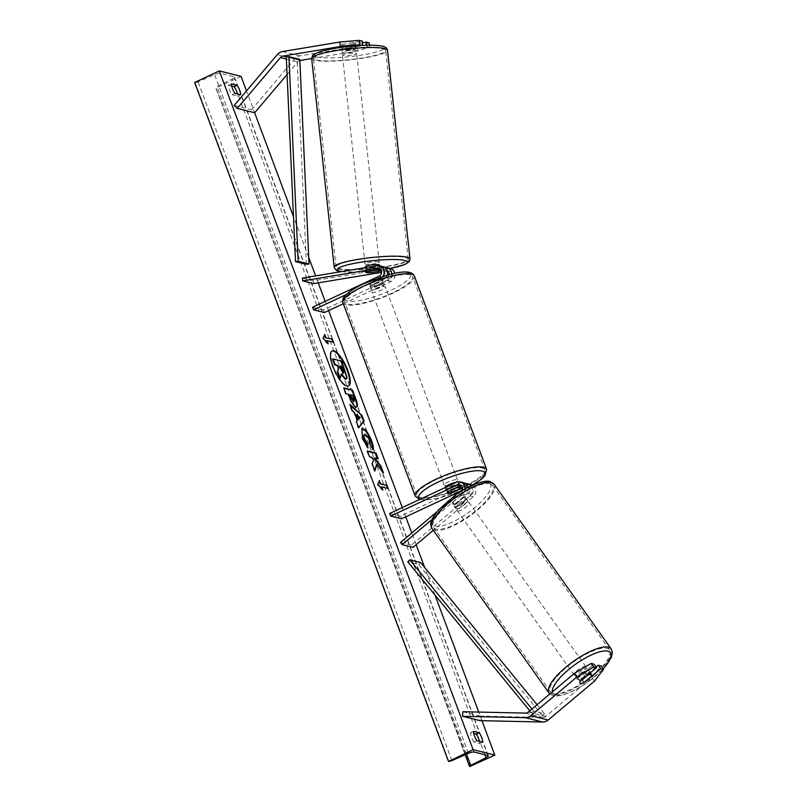 <?xml version="1.0" encoding="UTF-8"?>
<svg xmlns="http://www.w3.org/2000/svg" width="807" height="807" viewBox="0 0 807 807"><rect width="100%" height="100%" fill="white"/><g stroke="black" fill="none" stroke-linecap="round" stroke-linejoin="round"><path stroke-width="0.61" stroke-dasharray="4.04 3.03" d="M366.66 271.697L366.358 268.882L380.47 266.532A6.88 6.335 -75.9 0 1 382.871 266.633M384.838 267.531A6.88 6.335 104.1 0 0 384.596 267.571L370.484 269.911A7.162 1.039 -6.2 0 1 366.116 269.78A7.162 1.039 -6.2 0 1 365.581 269.457A7.162 1.039 -6.2 0 1 366.358 268.882M346.264 294.565L380.168 278.728L383.537 279.565A6.88 6.335 -75.9 0 0 387.299 274.985M380.168 278.728A6.88 6.335 -75.9 0 0 383.002 276.236M389.024 274.521A4.015 3.692 104.1 0 1 386.694 277.991L373.802 284.014A7.162 1.675 -20.5 0 1 369.031 284.135A7.162 1.675 -20.5 0 1 369.677 282.985L382.558 276.962A4.015 3.692 -75.9 0 0 380.773 269.356L380.349 269.427M324.434 312.571L323.456 309.959L390.063 278.839A4.015 3.692 -75.9 0 0 388.268 271.233L387.844 271.303M343.318 303.745L391.032 281.441A6.88 6.335 -75.9 0 0 394.855 273.2M390.366 268.509A6.88 6.335 -75.9 0 0 387.965 268.408L313.308 280.816L302.443 278.092M313.62 283.63L313.308 280.816M387.37 271.384L381.54 272.352M381.328 270.981L384.899 270.385A4.015 3.692 104.1 0 1 387.219 270.819M312.591 307.235L323.456 309.959M383.537 279.565L370.655 285.587A7.162 1.675 159.5 0 0 370.01 286.747A7.162 1.675 159.5 0 0 374.781 286.626L387.673 280.604L391.032 281.441M391.688 273.876A6.88 6.335 104.1 0 1 387.673 280.604M369.677 282.985L370.655 285.587M370.786 272.685L370.484 269.911M373.802 284.014L374.781 286.626M369.213 42.821L357.168 46.382L357.652 50.902L369.707 47.331L366.842 46.614L346.748 49.953A7.162 1.039 -6.2 0 1 342.38 49.822A7.162 1.039 -6.2 0 1 341.835 49.489A7.162 1.039 -6.2 0 1 342.622 48.914L342.128 44.405L362.222 41.066M362.404 42.761L346.264 45.434A7.162 1.039 -6.2 0 1 341.886 45.303A7.162 1.039 -6.2 0 1 341.351 44.98A7.162 1.039 -6.2 0 1 342.128 44.405M357.168 46.382L299.911 55.905A9.17 8.443 -75.9 0 0 297.763 56.571A9.17 8.443 -75.9 0 0 294.716 58.911L251.562 109.762L254.649 112.768L246.478 90.909M299.841 60.545A4.59 4.227 -75.9 0 0 297.803 61.917L287.07 74.557M361.889 45.374L362.686 45.333M234.171 105.404L251.562 109.762M357.652 50.902L311.673 58.538M342.622 48.914L362.716 45.575M369.707 47.331L369.475 45.162M366.842 46.614L366.691 45.192M346.748 49.953L346.264 45.434M595.99 666.965L581.877 678.828L584.349 682.308M581.877 678.828A7.162 2.199 -35.4 0 1 577.943 679.877A7.162 2.199 -35.4 0 1 577.429 679.555A7.162 2.199 -35.4 0 1 577.741 677.789L593.982 664.151M594.497 681.128L591.965 677.577L545.683 716.455A4.59 4.227 104.1 0 1 542.899 717.463L480.215 716.071L479.963 720.641M462.825 711.724L480.215 716.071M591.965 677.577L600.983 665.896M577.741 677.789L580.273 681.35M461.19 485.602A4.015 3.692 104.1 0 1 464.227 492.573L452.828 502.156A7.162 2.199 144.6 0 0 452.515 503.911A7.162 2.199 144.6 0 0 453.03 504.234A7.162 2.199 144.6 0 0 456.954 503.185L458.537 505.404A7.162 2.199 -35.4 0 1 454.603 506.453A7.162 2.199 -35.4 0 1 454.089 506.14A7.162 2.199 -35.4 0 1 454.412 504.375L465.81 494.792A6.88 6.335 104.1 0 0 468.131 487.307M464.983 489.012A6.88 6.335 104.1 0 1 462.441 493.955L431.997 519.526M445.141 487.569A7.162 1.675 159.5 0 0 445.171 487.761A7.162 1.675 159.5 0 0 454.593 485.935A7.162 1.675 159.5 0 0 458.598 482.737A7.162 1.675 159.5 0 0 456.298 482.354L459.667 483.191A6.88 6.335 104.1 0 1 463.682 482.788M461.483 491.08A4.015 3.692 104.1 0 1 460.858 491.725L436.859 511.89M389.7 513.474L400.565 516.198L467.172 485.068A6.88 6.335 104.1 0 1 471.187 484.664M472.529 485.189A6.88 6.335 104.1 0 1 473.305 496.668L433.278 530.29M461.755 490.666L468.141 487.68A4.015 3.692 104.1 0 1 471.722 494.449L411.388 545.129L412.972 547.358M400.565 516.198L401.543 518.81M471.016 485.885A6.88 6.335 -75.9 0 1 469.936 495.831L458.537 505.404M400.524 542.415L411.388 545.129M456.954 503.185L468.353 493.612A4.015 3.692 -75.9 0 0 468.353 487.186M468.03 486.974A4.015 3.692 -75.9 0 0 464.782 486.843L462.33 487.983M459.667 483.191L446.785 489.213A7.162 1.675 159.5 0 0 446.14 490.374A7.162 1.675 159.5 0 0 450.911 490.252L463.803 484.23L467.172 485.068M465.649 483.696A6.88 6.335 -75.9 0 0 463.803 484.23M447.764 491.826L446.785 489.213M452.828 502.156L454.412 504.375M451.859 492.795L450.911 490.252M378.069 279.131L369.515 283.136L370.685 286.263A7.162 1.675 -20.5 0 1 374.206 284.074A7.162 1.675 -20.5 0 1 379.24 282.268L378.069 279.131A7.162 1.675 159.5 0 1 382.457 279.111L384.414 284.336A7.162 1.675 159.5 0 0 374.983 286.162A7.162 1.675 159.5 0 0 370.988 289.36A7.162 1.675 159.5 0 0 380.42 287.524A7.162 1.675 159.5 0 0 384.414 284.336M383.154 283.247A7.162 1.675 -20.5 0 1 379.633 285.436A7.162 1.675 -20.5 0 1 374.599 287.252L373.419 284.114L381.983 280.11L383.154 283.247L374.599 287.252M381.983 280.11A7.162 1.675 159.5 0 0 382.457 279.111M447.592 491.988L446.422 488.85A7.162 1.675 -20.5 0 1 449.943 486.661A7.162 1.675 -20.5 0 1 454.987 484.846L456.126 487.912M460.071 488.961L458.901 485.834A7.162 1.675 -20.5 0 1 455.38 488.023A7.162 1.675 -20.5 0 1 450.336 489.829L451.506 492.966M369.515 283.136A7.162 1.675 159.5 0 0 369.031 284.135A7.162 1.675 159.5 0 0 373.419 284.114M379.24 282.268L370.685 286.263M454.987 484.846L446.422 488.85M450.336 489.829L458.901 485.834M453.625 483.322A7.162 1.675 159.5 0 0 457.619 480.135A7.162 1.675 159.5 0 0 448.188 481.961A7.162 1.675 159.5 0 0 444.193 485.148A7.162 1.675 159.5 0 0 453.625 483.322M375.961 288.775A7.162 1.675 -20.5 0 1 385.393 286.949A7.162 1.675 -20.5 0 1 381.388 290.137A7.162 1.675 -20.5 0 1 371.966 291.963A7.162 1.675 -20.5 0 1 375.961 288.775M392.434 292.901A36.295 8.494 -20.5 0 1 344.68 302.171A36.295 8.494 -20.5 0 1 364.915 286.011A36.295 8.494 -20.5 0 1 412.67 276.751A36.295 8.494 -20.5 0 1 392.434 292.901M437.152 479.197A36.295 8.494 159.5 0 0 416.906 495.347A36.295 8.494 159.5 0 0 464.661 486.086A36.295 8.494 159.5 0 0 484.896 469.926A36.295 8.494 159.5 0 0 437.152 479.197M342.501 49.56L341.946 44.476A7.162 1.039 173.8 0 0 341.351 44.98A7.162 1.039 173.8 0 0 341.886 45.303A7.162 1.039 173.8 0 0 345.86 45.464L355.009 43.941A7.162 1.039 173.8 0 0 355.605 43.437A7.162 1.039 173.8 0 0 355.07 43.114A7.162 1.039 173.8 0 0 351.095 42.963L351.64 48.037A7.162 1.039 173.8 0 0 342.501 49.56L351.64 48.037M355.857 50.448A7.162 1.039 173.8 0 0 347.827 50.67A7.162 1.039 173.8 0 0 342.148 52.314A7.162 1.039 173.8 0 0 342.682 52.637A7.162 1.039 173.8 0 0 350.712 52.415A7.162 1.039 173.8 0 0 356.391 50.77A7.162 1.039 173.8 0 0 355.857 50.448M365.278 266.633A7.162 1.039 173.8 0 0 365.813 266.956A7.162 1.039 173.8 0 0 373.843 266.734A7.162 1.039 173.8 0 0 379.522 265.1M366.479 271.777L366.116 268.388L375.265 266.875A7.162 1.039 173.8 0 0 366.116 268.388M375.265 266.875L375.618 270.214M379.532 271.233L379.169 267.853L370.03 269.367A7.162 1.039 173.8 0 0 379.169 267.853M370.03 269.367L370.393 272.756M341.946 44.476L351.095 42.963M346.405 50.538A7.162 1.039 173.8 0 0 355.554 49.015L346.405 50.538L345.86 45.464M355.009 43.941L355.554 49.015M378.685 261.952A7.162 1.039 173.8 0 0 370.655 262.174A7.162 1.039 173.8 0 0 364.966 263.808A7.162 1.039 173.8 0 0 365.51 264.141A7.162 1.039 173.8 0 0 373.54 263.919A7.162 1.039 173.8 0 0 379.219 262.275A7.162 1.039 173.8 0 0 378.685 261.952M342.985 55.461A7.162 1.039 -6.2 0 1 342.45 55.128A7.162 1.039 -6.2 0 1 348.13 53.494A7.162 1.039 -6.2 0 1 356.159 53.272A7.162 1.039 -6.2 0 1 356.694 53.595A7.162 1.039 -6.2 0 1 351.015 55.239A7.162 1.039 -6.2 0 1 342.985 55.461M382.932 48.824A36.295 5.266 -6.2 0 1 385.655 50.468A36.295 5.266 -6.2 0 1 356.865 58.78A36.295 5.266 -6.2 0 1 316.213 59.91A36.295 5.266 -6.2 0 1 313.489 58.255A36.295 5.266 -6.2 0 1 342.279 49.943A36.295 5.266 -6.2 0 1 382.932 48.824M338.728 268.59A36.295 5.266 173.8 0 0 379.381 267.46A36.295 5.266 173.8 0 0 408.181 259.148A36.295 5.266 173.8 0 0 405.457 257.504A36.295 5.266 173.8 0 0 364.804 258.623A36.295 5.266 173.8 0 0 336.015 266.935A36.295 5.266 173.8 0 0 338.728 268.59M331.97 351.045A19.338 6.053 65 0 0 331.717 351.146A19.338 6.053 65 0 0 332.575 366.832A19.338 6.053 65 0 0 348.089 386.18A19.338 6.053 65 0 0 348.331 386.049M479.489 741.351A7.162 2.239 -115 0 1 479.721 743.529L474.072 742.117L477.028 740.735M474.072 742.117A7.162 2.239 -115 0 1 471.48 737.205A7.162 2.239 -115 0 1 470.562 732.716L473.749 733.513M231.68 86.087L228.492 85.29A7.162 2.239 65 0 0 229.42 89.779A7.162 2.239 65 0 0 232.013 94.681L234.968 93.299M481.95 720.681L478.733 712.077M434.933 594.951L424.653 567.452M416.14 544.685L411.762 532.973M405.739 516.853L402.279 507.603M328.631 310.614L325.171 301.364M318.251 282.864L315.648 275.903M308.728 257.403L293.486 216.619M232.013 94.681L237.661 96.104A7.162 2.239 65 0 0 237.429 93.915M470.158 766.65L215.923 87.781A2.582 0.605 -20.5 0 1 215.721 87.65A2.582 0.605 -20.5 0 1 216.962 86.591L232.204 79.015A4.872 1.14 159.5 0 0 234.544 77.018A4.872 1.14 159.5 0 0 234.171 76.766L220.261 73.286A4.872 1.14 159.5 0 0 214.612 74.607L198.098 81.87A2.582 0.605 -20.5 0 1 195.102 82.566L194.648 82.455M241.041 76.362L216.377 87.892M228.492 85.29L231.458 83.908M237.661 96.104L240.617 94.712M479.721 743.529L482.687 742.147M470.562 732.716L473.517 731.334M332.534 359.145L341.25 361.324L346.546 377.807L347.04 377.575M346.546 377.807L345.214 379.149M341.19 374.7L339.737 378.402M332.948 342.148L333.584 342.309M326.573 340.907L333.089 342.541M324.414 335.137L322.598 338.496L327.743 344.044L327.269 342.763M381.923 488.961L382.397 490.232L377.252 484.684L377.747 484.452M377.252 484.684L379.381 480.609M381.227 487.105L387.602 488.346M376.284 464.338L382.982 473.174L383.476 472.952M367.508 451.325L366.872 451.163L369.031 456.954L371.281 457.508L373.056 459.879L371.795 464.318L374.387 471.268L374.64 470.38M374.206 458.245L377.585 458.739M382.982 473.174L382.326 471.439M353.274 401.392C354.001 401.503 353.96 400.484 353.163 398.335L352.145 395.622L352.639 395.39M352.145 395.622L349.855 395.047M356.523 407.021L355.544 407.202C353.305 406.284 351.146 403.026 349.038 397.437L347.968 394.573L348.453 394.341M347.968 394.573L345.971 393.715M345.477 393.947L343.318 388.157L343.812 387.925M343.318 388.157L343.953 388.318M367.326 447.3L361.98 438.504L361.667 428.82M372.733 448.611L372.612 449.408L373.106 449.186M372.612 449.408L369.576 444.707L370.07 444.475M369.576 444.707L368.89 440.4C367.589 437.243 366.207 435.387 364.734 434.842L364.098 434.862M358.106 419.469L360.194 417.542M358.59 427.468L358.197 427.952L355.887 421.789L356.865 420.659L353.839 412.569L354.334 412.337M353.839 412.569L351.751 410.713L352.245 410.481M351.751 410.713L349.512 404.741L350.006 404.509M349.512 404.741L350.399 405.548M359.7 417.774L356.371 414.818M339.878 366.247L339.233 366.085L340.665 369.909L342.864 373.278L343.378 373.056M576.359 677.648A7.162 2.199 144.6 0 0 583.703 674.42A7.162 2.199 144.6 0 0 587.526 669.023A7.162 2.199 144.6 0 0 587.012 668.7A7.162 2.199 144.6 0 0 579.678 671.928A7.162 2.199 144.6 0 0 575.845 677.335A7.162 2.199 144.6 0 0 576.359 677.648M591.45 676.347L588.606 672.342L581.211 678.546A7.162 2.199 144.6 0 0 588.606 672.342M581.211 678.546L584.056 682.551M456.187 508.682A7.162 2.199 144.6 0 0 463.531 505.454A7.162 2.199 144.6 0 0 467.354 500.058A7.162 2.199 144.6 0 0 466.839 499.735A7.162 2.199 144.6 0 0 459.506 502.963A7.162 2.199 144.6 0 0 455.673 508.36A7.162 2.199 144.6 0 0 456.187 508.682M454.593 505.041L461.987 498.837A7.162 2.199 144.6 0 0 454.593 505.041L452.697 502.378A7.162 2.199 144.6 0 0 452.515 503.911A7.162 2.199 144.6 0 0 453.03 504.234A7.162 2.199 144.6 0 0 456.611 503.356L458.507 506.019A7.162 2.199 144.6 0 0 465.901 499.815L458.507 506.019M467.354 500.058L464.186 495.609A7.162 2.199 144.6 0 1 464.005 497.142L465.901 499.815M464.186 495.609A7.162 2.199 144.6 0 0 463.672 495.286A7.162 2.199 144.6 0 0 460.091 496.164L461.987 498.837M464.005 497.142L456.611 503.356M452.697 502.378L460.091 496.164M580.152 681.572L577.298 677.567L584.692 671.363A7.162 2.199 144.6 0 0 577.298 677.567M584.692 671.363L587.486 675.288M457.771 510.902A7.162 2.199 144.6 0 0 465.104 507.674A7.162 2.199 144.6 0 0 468.938 502.277A7.162 2.199 144.6 0 0 468.423 501.954A7.162 2.199 144.6 0 0 461.079 505.182A7.162 2.199 144.6 0 0 457.256 510.589A7.162 2.199 144.6 0 0 457.771 510.902M585.428 666.481A7.162 2.199 -35.4 0 1 585.943 666.804A7.162 2.199 -35.4 0 1 582.119 672.201A7.162 2.199 -35.4 0 1 574.786 675.429A7.162 2.199 -35.4 0 1 574.261 675.106A7.162 2.199 -35.4 0 1 578.094 669.709A7.162 2.199 -35.4 0 1 585.428 666.481M553.138 693.606A36.295 11.147 -35.4 0 1 550.535 691.992A36.295 11.147 -35.4 0 1 569.913 664.635A36.295 11.147 -35.4 0 1 607.076 648.303A36.295 11.147 -35.4 0 1 609.678 649.917A36.295 11.147 -35.4 0 1 590.3 677.265A36.295 11.147 -35.4 0 1 553.138 693.606M490.061 483.776A36.295 11.147 144.6 0 0 452.898 500.118A36.295 11.147 144.6 0 0 433.52 527.465A36.295 11.147 144.6 0 0 436.133 529.079A36.295 11.147 144.6 0 0 473.285 512.748A36.295 11.147 144.6 0 0 492.673 485.4A36.295 11.147 144.6 0 0 490.061 483.776M299.831 60.273L286.273 56.873L297.137 59.597L306.378 264.282M297.137 59.597L299.79 59.345M529.826 710.816L531.551 712.914L542.415 715.638L418.621 564.486L407.757 561.763M420.639 562.55L418.621 564.486M531.551 712.914L533.578 710.987L544.443 713.701L537.079 704.723M533.578 710.987L531.964 709.02M542.415 715.638L544.443 713.701M377.101 265.695L380.47 266.532M380.067 269.175L380.773 269.356M379.189 276.115L382.558 276.962M384.596 267.571L387.965 268.408M384.899 270.385L387.269 270.981M387.562 271.051L388.268 271.233M386.694 277.991L390.063 278.839M277.336 54.563L294.716 58.911M286.364 59.052L297.803 61.917M282.521 51.547L299.911 55.905M525.508 713.106L542.899 717.463M528.292 712.097L545.683 716.455M462.441 493.955L465.81 494.792M460.858 491.725L464.227 492.573M469.936 495.831L473.305 496.668M468.353 493.612L471.722 494.449M464.782 486.843L468.141 487.68M364.33 283.499A35.256 8.252 -20.5 0 1 408.039 272.665A35.256 8.252 -20.5 0 1 391.062 290.187A35.256 8.252 -20.5 0 1 347.363 301.021A35.256 8.252 -20.5 0 1 364.33 283.499M342.965 302.807A38.131 8.927 159.5 0 0 393.13 293.072A38.131 8.927 159.5 0 0 414.384 276.105M420.497 499.089A35.256 8.252 159.5 0 0 465.246 488.598A35.256 8.252 159.5 0 0 472.236 485.037M486.621 469.291A38.131 8.927 -20.5 0 1 465.357 486.258A38.131 8.927 -20.5 0 1 415.191 495.992M316.858 56.924A35.256 5.114 -6.2 0 1 335.904 48.198A35.256 5.114 -6.2 0 1 381.681 46.16A35.256 5.114 -6.2 0 1 362.636 54.886A35.256 5.114 -6.2 0 1 316.858 56.924M311.663 58.457A38.131 5.528 173.8 0 0 314.518 60.182A38.131 5.528 173.8 0 0 357.229 59.002A38.131 5.528 173.8 0 0 387.481 50.276M410.006 258.956A38.131 5.528 -6.2 0 1 379.754 267.682A38.131 5.528 -6.2 0 1 337.044 268.862A38.131 5.528 -6.2 0 1 334.189 267.137M341.643 271.586A35.256 5.114 173.8 0 0 390.094 268.438M487.953 755.523L234.171 76.766M474.042 752.043L220.261 73.286M469.694 766.539L215.923 87.781M448.884 761.324L195.102 82.566M451.87 760.628L198.098 81.87M468.393 753.365L214.612 74.607M484.856 754.747L232.204 79.015M466.567 754.172L216.962 86.591M603.111 668.902A35.256 10.824 -35.4 0 1 555.488 695.18A35.256 10.824 -35.4 0 1 552.321 691.922M549.032 693.052A38.131 11.712 144.6 0 0 551.776 694.746A38.131 11.712 144.6 0 0 590.815 677.587A38.131 11.712 144.6 0 0 611.181 648.858M435.316 526.214A35.256 10.824 144.6 0 0 474.879 507.553A35.256 10.824 144.6 0 0 487.71 482.203A35.256 10.824 144.6 0 0 448.147 500.865A35.256 10.824 144.6 0 0 435.316 526.214M494.166 484.331A38.131 11.712 -35.4 0 1 473.8 513.06A38.131 11.712 -35.4 0 1 434.761 530.229A38.131 11.712 -35.4 0 1 432.027 528.524M365.379 267.642L365.581 269.457M378.806 268.57L382.175 269.407M386.301 270.446L389.67 271.283M370.988 289.36L370.01 286.747M341.835 49.489L342.148 52.314M577.429 679.555L575.845 677.335M459.617 484.725L462.986 485.572M467.122 486.601L470.491 487.448M455.673 508.36L454.089 506.14M445.171 487.761L446.14 490.374M419.569 499.523L429.98 499.684L439.674 497.798L454.724 493.087L472.357 485.098M458.598 482.737L459.869 486.167M457.619 480.135L385.393 286.949M416.906 495.347L344.68 302.171M484.896 469.926L412.67 276.751M444.193 485.148L371.966 291.963M379.603 265.816L379.996 269.488M355.605 43.437L356.391 50.77M341.24 271.646L357.289 272.141L372.975 270.981L390.185 268.459M364.966 263.808L342.45 55.128M408.181 259.148L385.655 50.468M336.015 266.935L313.489 58.255M379.219 262.275L356.694 53.595M488.326 755.776L234.544 77.018M465.155 754.787L215.721 87.65M549.86 693.99L553.209 695.745L556.951 696.068L563.992 694.726L573.585 690.832L588.162 682.026L603.222 669.064M590.3 672.927L587.526 669.023M468.938 502.277L585.943 666.804M433.52 527.465L550.535 691.992M492.673 485.4L609.678 649.917M457.256 510.589L574.261 675.106"/><path stroke-width="1.21" d="M380.349 269.427L366.66 271.697A7.162 1.039 173.8 0 0 365.884 272.272A7.162 1.039 173.8 0 0 366.418 272.595A7.162 1.039 173.8 0 0 370.796 272.736L381.328 270.981M387.299 274.985A6.88 6.335 -75.9 0 0 382.871 266.633L379.502 265.785A6.88 6.335 -75.9 0 0 377.101 265.695L302.443 278.092L302.746 280.917L313.62 283.63L381.54 272.352M383.002 276.236A6.88 6.335 -75.9 0 0 379.502 265.785M343.318 303.745L324.434 312.571L313.57 309.848L312.591 307.235L379.189 276.115A4.015 3.692 -75.9 0 0 377.404 268.509L302.746 280.917M394.855 273.2A6.88 6.335 -75.9 0 0 390.366 268.509L386.997 267.662A6.88 6.335 104.1 0 1 391.688 273.876M387.219 270.819A4.015 3.692 104.1 0 1 389.024 274.521M313.57 309.848L346.264 294.565M384.838 267.531A6.88 6.335 104.1 0 1 386.997 267.662M339.787 42.035L359.357 40.35L359.851 44.859L340.272 46.544L339.787 42.035L282.521 51.547A9.17 8.443 -75.9 0 0 280.372 52.223A9.17 8.443 -75.9 0 0 277.336 54.563L234.171 105.404L237.258 108.41L254.649 112.768L287.07 74.557M311.673 58.538L300.396 60.414A4.59 4.227 -75.9 0 0 299.841 60.545M340.272 46.544L283.015 56.056A4.59 4.227 -75.9 0 0 280.412 57.569L237.258 108.41M359.357 40.35L362.222 41.066L362.686 45.333M359.851 44.859L361.889 45.374M369.475 45.162L369.213 42.821L366.358 42.105L362.404 42.761M366.691 45.192L366.358 42.105M584.349 682.308L584.399 682.379A7.162 2.199 -35.4 0 1 580.475 683.428A7.162 2.199 -35.4 0 1 579.961 683.115A7.162 2.199 -35.4 0 1 580.273 681.35L596.514 667.702L593.649 666.986L591.117 663.435L593.982 664.151L596.514 667.702M591.117 663.435L574.574 673.22L577.106 676.78L530.824 715.658A9.17 8.443 104.1 0 1 528.888 716.898A9.17 8.443 104.1 0 1 525.256 717.675L462.572 716.293L479.963 720.641L542.647 722.023A9.17 8.443 104.1 0 0 546.268 721.246A9.17 8.443 104.1 0 0 548.205 720.005L594.497 681.128L603.505 669.457L600.64 668.741L584.399 682.379M574.574 673.22L528.292 712.097A4.59 4.227 104.1 0 1 525.508 713.106L462.825 711.724L462.572 716.293M603.505 669.457L600.983 665.896L598.118 665.18L595.99 666.965M598.118 665.18L600.64 668.741M577.106 676.78L593.649 666.986M461.483 491.08A4.015 3.692 104.1 0 0 457.276 484.967L390.679 516.087L389.7 513.474L456.308 482.354A6.88 6.335 104.1 0 1 460.313 481.94A6.88 6.335 104.1 0 1 464.983 489.012M460.313 481.94L463.682 482.788A6.88 6.335 104.1 0 1 468.131 487.307M462.33 487.983L451.89 492.865A7.162 1.675 -20.5 0 1 447.118 492.986A7.162 1.675 -20.5 0 1 447.764 491.826L460.646 485.804A4.015 3.692 104.1 0 1 461.19 485.602M436.859 511.89L400.524 542.415L402.098 544.634L412.972 547.358L433.278 530.29M431.997 519.526L402.098 544.634M471.016 485.885A6.88 6.335 -75.9 0 0 467.818 483.817L471.187 484.664A6.88 6.335 104.1 0 1 472.529 485.189M390.679 516.087L401.543 518.81L461.755 490.666M467.818 483.817A6.88 6.335 -75.9 0 0 465.649 483.696M456.298 482.354A7.162 1.675 159.5 0 0 449.166 484.573A7.162 1.675 159.5 0 0 445.141 487.569M456.126 487.912L456.157 487.983A7.162 1.675 159.5 0 1 460.545 487.963A7.162 1.675 159.5 0 1 460.071 488.961L451.506 492.966A7.162 1.675 159.5 0 1 447.118 492.986A7.162 1.675 159.5 0 1 447.592 491.988L456.157 487.983M379.603 265.816L379.522 265.1A7.162 1.039 173.8 0 0 378.987 264.767A7.162 1.039 173.8 0 0 370.958 264.989A7.162 1.039 173.8 0 0 365.278 266.633L365.379 267.642M375.628 270.254L366.479 271.777A7.162 1.039 173.8 0 0 365.884 272.272A7.162 1.039 173.8 0 0 366.418 272.595A7.162 1.039 173.8 0 0 370.393 272.756L379.532 271.233A7.162 1.039 173.8 0 0 380.137 270.738A7.162 1.039 173.8 0 0 379.593 270.406A7.162 1.039 173.8 0 0 375.628 270.254L375.618 270.214M347.726 370.262A19.338 6.053 65 0 0 332.212 350.914A19.338 6.053 65 0 0 333.069 366.6A19.338 6.053 65 0 0 348.584 385.948A19.338 6.053 65 0 0 347.726 370.262M348.331 386.049A19.338 6.053 65 0 0 347.232 370.494A19.338 6.053 65 0 0 331.97 351.045M477.028 740.735A7.162 2.239 -115 0 1 474.445 735.823A7.162 2.239 -115 0 1 473.517 731.334L479.166 732.746A7.162 2.239 -115 0 1 482.687 742.147L477.028 740.735M232.376 88.397A7.162 2.239 65 0 0 234.968 93.299L240.617 94.712A7.162 2.239 65 0 0 237.107 85.32L231.458 83.908A7.162 2.239 65 0 0 232.376 88.397M365.198 434.6C363.846 434.438 363.695 435.911 364.744 438.998L367.558 443.981L367.891 448.016L362.474 438.272L361.899 428.678L362.968 428.638C365.934 429.838 368.809 433.884 371.603 440.773C373.086 444.919 373.591 447.724 373.106 449.186L370.07 444.475L369.384 440.168C368.083 437.011 366.701 435.155 365.228 434.61L364.098 434.862M356.038 406.97L356.018 406.97C353.799 406.052 351.64 402.794 349.532 397.205L348.453 394.341L345.971 393.715L343.812 387.925L352.498 390.104L355.847 399.051C357.864 404.579 357.925 407.212 356.038 406.97L356.785 406.94M376.778 464.106L383.476 472.952L380.914 466.083L374.69 458.013L378.221 458.89L376.062 453.11L367.367 450.931L369.525 456.722L371.775 457.287L373.55 459.647L372.279 464.086L374.882 471.036L376.778 464.106L374.64 470.38M473.094 749.683L494.822 755.12L469.694 766.539A2.582 0.605 -20.5 0 1 469.503 766.398A2.582 0.605 -20.5 0 1 470.743 765.349L485.975 757.763A4.872 1.14 159.5 0 0 488.326 755.776A4.872 1.14 159.5 0 0 487.953 755.523L474.042 752.043A4.872 1.14 159.5 0 0 468.393 753.365L451.87 760.628A2.582 0.605 -20.5 0 1 448.884 761.324L473.094 749.683L219.312 70.925L241.041 76.362L246.478 90.909M494.822 755.12L481.95 720.681M478.733 712.077L434.933 594.951M424.653 567.452L416.14 544.685M411.762 532.973L405.739 516.853M402.279 507.603L328.631 310.614M325.171 301.364L318.251 282.864M315.648 275.903L308.728 257.403M293.486 216.619L254.649 112.758M325.897 337.548L324.717 334.411L323.093 338.264L328.237 343.812L327.067 340.675L333.584 342.309L332.413 339.172L325.403 337.78L332.413 339.172M382.891 490L377.747 484.452L379.381 480.609L380.551 483.736L387.067 485.37L388.248 488.507L381.721 486.873L382.891 490M357.36 420.427L354.334 412.337L352.245 410.481L350.006 404.509L362.01 415.524L364.088 421.062L358.691 427.73L356.381 421.557L357.36 420.427M237.429 93.915A7.162 2.239 65 0 0 234.141 86.702L231.68 86.087M473.749 733.513L476.211 734.128A7.162 2.239 -115 0 1 479.489 741.351M448.42 761.213L194.648 82.455L219.312 70.925M234.141 86.702L237.107 85.32M476.211 734.128L479.166 732.746M345.709 378.917L345.214 379.149L345.678 378.917L341.401 373.944L340.231 378.17L337.719 371.472L338.789 367.921L337.83 365.379L335.198 364.714L333.029 358.913L341.744 361.102L347.04 377.575L345.709 378.917L346.465 378.897L345.194 379.149L340.907 374.166M337.719 371.472L338.294 368.153L337.346 365.611L334.703 364.946L332.534 359.145L333.029 358.913M337.235 371.704L339.737 378.402L340.231 378.17M331.919 339.404L332.948 342.148M327.269 342.763L326.573 340.907L327.067 340.675M325.403 337.78L324.414 335.137M379.078 481.335L380.057 483.968L380.551 483.736M380.057 483.968L387.067 485.37M387.602 488.346L386.583 485.602M381.923 488.961L381.227 487.105L381.721 486.873M377.585 458.739L375.568 453.342L367.508 451.325M382.326 471.439L380.42 466.315L374.206 458.245L374.69 458.013M353.769 401.16L353.274 401.392L353.769 401.16C354.495 401.281 354.455 400.262 353.658 398.103L352.639 395.39L350.349 394.815L353.769 401.16M353.738 401.15L353.244 401.382L350.874 397.79L349.855 395.047L350.349 394.815M343.953 388.318L352.498 390.104M352.013 390.336L355.352 399.283C357.37 404.811 357.43 407.444 355.544 407.202M361.667 428.82L362.474 428.86C365.44 430.07 368.315 434.116 371.109 441.005C372.592 445.151 373.096 447.956 372.612 449.408M364.703 434.832C363.352 434.67 363.2 436.143 364.25 439.23L367.064 444.213L367.558 443.981M367.064 444.213L367.326 447.3M356.865 414.586L358.601 419.237L360.194 417.542L356.371 414.818L358.106 419.469L358.601 419.237M350.399 405.548L362.01 415.524M361.516 415.756L363.594 421.294L364.088 421.062M363.594 421.294L358.59 427.468M343.378 373.056C344.034 373.147 343.994 372.188 343.237 370.171L341.815 366.378L339.727 365.853L341.159 369.677L343.641 373.046M342.884 373.288C343.54 373.379 343.5 372.42 342.743 370.403L341.321 366.61L339.878 366.247M580.475 683.428A7.162 2.199 144.6 0 0 584.056 682.551L591.45 676.347A7.162 2.199 144.6 0 0 591.642 674.803A7.162 2.199 144.6 0 0 591.128 674.481A7.162 2.199 144.6 0 0 587.536 675.368L580.152 681.572A7.162 2.199 144.6 0 0 579.961 683.115A7.162 2.199 144.6 0 0 580.475 683.428M295.513 261.569L306.378 264.282L309.031 264.03L298.166 261.317L295.513 261.569L286.273 56.873L288.916 56.631L299.79 59.345L309.031 264.03M288.916 56.631L298.166 261.317M529.826 710.816L407.757 561.763L409.774 559.826L420.639 562.55L537.079 704.723M531.964 709.02L409.774 559.826M377.404 268.509L380.067 269.175M283.015 56.056L286.273 56.873M299.831 60.273L300.396 60.414M280.412 57.569L286.364 59.052M530.824 715.658L548.205 720.005M525.256 717.675L542.647 722.023M457.276 484.967L460.646 485.804M342.965 302.807C342.37 300.345 342.914 298.207 344.609 296.371L348.251 292.84C352.134 289.753 357.42 286.636 364.098 283.509L389.912 274.299C399.515 272.191 411.419 269.609 414.384 276.105A38.131 8.927 159.5 0 0 364.219 285.839A38.131 8.927 159.5 0 0 342.965 302.807L415.191 495.992A38.131 8.927 -20.5 0 1 436.456 479.025A38.131 8.927 -20.5 0 1 486.621 469.291L484.967 475.727L481.335 479.257L472.357 485.098M472.236 485.037A35.256 8.252 159.5 0 0 480.347 470.763A35.256 8.252 159.5 0 0 438.514 481.91A35.256 8.252 159.5 0 0 420.497 499.089M384.626 48.541A38.131 5.528 173.8 0 0 341.916 49.721A38.131 5.528 173.8 0 0 311.663 58.457C313.277 53.262 312.541 55.058 319.451 51.88C324.364 50.306 330.88 48.904 338.99 47.674C358.479 44.95 373.046 44.456 382.679 46.201C385.635 46.917 387.229 48.279 387.481 50.276A38.131 5.528 173.8 0 0 384.626 48.541M390.094 268.438A35.256 5.114 173.8 0 0 404.811 260.479A35.256 5.114 173.8 0 0 359.034 262.517A35.256 5.114 173.8 0 0 339.989 271.253A35.256 5.114 173.8 0 0 341.643 271.586M311.663 58.457L334.189 267.137A38.131 5.528 -6.2 0 1 364.441 258.401A38.131 5.528 -6.2 0 1 407.142 257.221A38.131 5.528 -6.2 0 1 410.006 258.956L387.481 50.276M485.975 757.763L484.856 754.747M470.743 765.349L466.567 754.172M552.321 691.922A35.256 10.824 -35.4 0 1 574.059 665.331A35.256 10.824 -35.4 0 1 607.883 651.168A35.256 10.824 -35.4 0 1 603.111 668.902M603.222 669.064L611.413 657.352L612.352 652.147L611.181 648.858A38.131 11.712 144.6 0 0 608.438 647.153A38.131 11.712 144.6 0 0 569.399 664.322A38.131 11.712 144.6 0 0 549.032 693.052L432.027 528.524A38.131 11.712 -35.4 0 1 452.384 499.795A38.131 11.712 -35.4 0 1 491.423 482.636A38.131 11.712 -35.4 0 1 494.166 484.331L489.99 481.638C486.157 479.489 468.968 484.815 455.037 495.357L438.635 509.792C428.235 522.361 430.615 525.589 432.027 528.524M414.384 276.105L486.621 469.291M459.869 486.167L460.545 487.963M419.569 499.523L415.191 495.992M334.189 267.137C335.359 269.851 336.953 271.213 338.99 271.213L341.24 271.646M379.996 269.488L380.137 270.738M390.185 268.459L404.791 264.585L409.29 261.579L410.006 258.956M469.503 766.398L465.155 754.787M611.181 648.858L494.166 484.331M591.642 674.803L590.3 672.927M549.86 693.99L549.032 693.052"/></g></svg>
